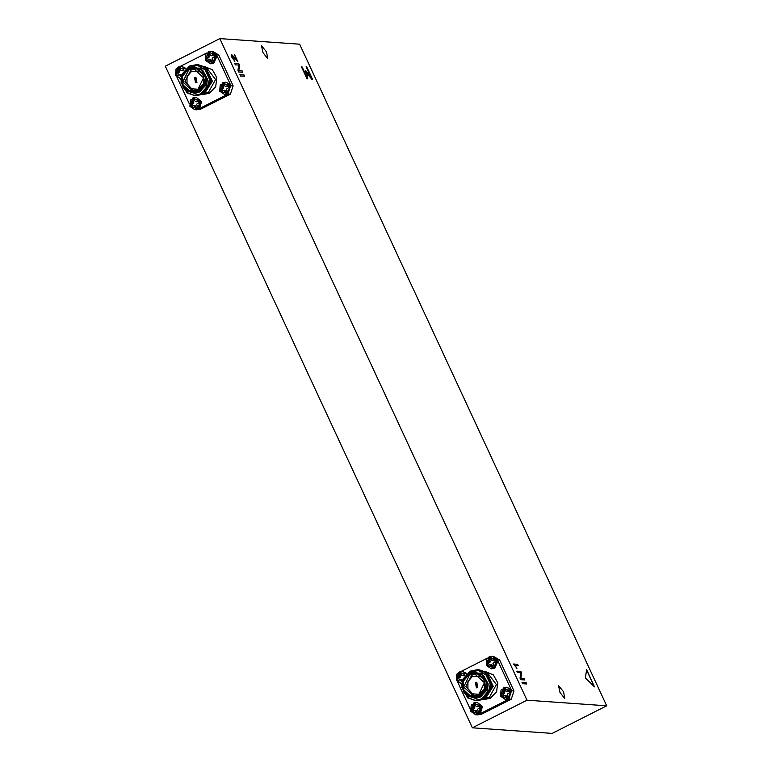 <?xml version="1.0" encoding="UTF-8"?>
<svg xmlns="http://www.w3.org/2000/svg" width="772" height="772" viewBox="0 0 772 772"><rect width="100%" height="100%" fill="white"/><g stroke="black" fill="none" stroke-linecap="round" stroke-linejoin="round"><path stroke-width="1.16" d="M205.506 60.071L208.17 52.149L215.774 54.87L213.111 62.802L205.506 60.071L206.568 59.338L206.22 58.189L207.697 58.161L209.357 56.896L208.807 54.841L207.543 54.262L209.608 53.22L210.216 54.822L211.653 55.729L213.632 55.15L213.381 54.571L214.375 56.703L212.068 58.151L213.053 60.641L212.088 61.316L210.988 61.683L209.347 59.531L207.214 60.332L206.568 59.338M219.875 91.028L222.539 83.106L230.153 85.837L227.479 93.759L219.875 91.028L220.946 90.295L220.589 89.147L222.066 89.118L223.726 87.854L223.185 85.798L221.911 85.219L223.976 84.177L224.584 85.779L226.022 86.686L228.001 86.107L227.75 85.528L228.744 87.661L226.437 89.118L227.422 91.598L225.356 92.64L223.726 90.488L221.583 91.289L220.946 90.295M180.465 78.503L175.649 75.183L177.724 67.608L185.193 68.795M180.841 76.36L179.5 74.643L177.357 75.444L176.72 74.45L176.363 73.301L177.84 73.263L179.509 72.008L178.959 69.953L177.685 69.364L179.751 68.322L180.909 70.445L182.752 70.783L183.784 70.262L183.524 69.683L183.91 70.194M190.018 106.14L192.682 98.218L200.295 100.939L197.632 108.871L190.018 106.14L191.089 105.407L190.742 104.259L192.209 104.22L193.878 102.966L193.328 100.91L192.064 100.331L194.119 99.279L194.737 100.881L196.175 101.798L198.153 101.219L197.902 100.64L198.886 102.772L196.59 104.22L197.564 106.71L196.609 107.385L195.509 107.752L193.869 105.6L191.726 106.401L191.089 105.407M481.149 705.994L478.486 713.917L470.872 711.186L473.535 703.263L481.149 705.994L479.393 706.679L479.74 707.827L477.443 709.275L478.418 711.755L477.463 712.431L476.363 712.797L474.722 710.645L472.58 711.446L471.595 709.314L473.41 707.827L472.918 705.376L474.973 704.334L476.131 706.448L478.756 705.685L479.393 706.679M461.318 683.548L456.503 680.228L458.578 672.653L466.047 673.85M461.695 681.406L460.353 679.688L458.211 680.489L457.574 679.495L457.227 678.356L459.041 676.87L458.549 674.419L460.604 673.377L461.762 675.49L464.387 674.728L464.763 675.239M511.006 690.882L508.343 698.805L500.729 696.083L503.392 688.151L511.006 690.882L509.25 691.567L509.597 692.716L507.3 694.163L508.275 696.653L507.32 697.319L506.22 697.695L504.579 695.543L502.437 696.334L501.443 694.202L503.267 692.716L502.765 690.264L504.83 689.222L505.988 691.345L508.603 690.573L509.25 691.567M496.637 659.925L493.964 667.848L486.36 665.126L489.023 657.194L496.637 659.925L494.881 660.61L495.228 661.758L492.922 663.206L493.906 665.686L492.941 666.361L491.841 666.738L490.21 664.586L488.068 665.377L487.074 663.244L488.898 661.758L488.396 659.307L490.461 658.265L491.619 660.388L494.234 659.616L494.881 660.61M194.805 78.02L195.577 82.218L196.648 81.996L195.885 77.798L194.805 78.02M197.941 64.751L205.699 67.367L212.271 81.205L204.088 93.962L196.281 95.458M198.414 64.78L205.815 67.376L212.387 81.214L204.204 93.972L196.744 95.496M182.221 73.871L188.609 66.923L197.786 65.562L205.806 70.31L209.405 79.13L207.205 88.423L201.318 93.769L197.661 95.043L193.878 95.303L186.689 92.708L180.426 78.898L188.918 66.16L196.474 64.645L203.827 67.241L210.389 81.07L202.216 93.837L194.399 95.332M207.205 88.423L201.395 93.779L193.936 95.303M196.532 64.645L203.943 67.251L210.515 81.079L202.332 93.846L194.457 95.332M197.005 64.684L204.763 67.309L211.335 81.137L203.152 93.904L195.335 95.39M197.478 64.713L204.879 67.318L211.451 81.147L203.268 93.904L195.808 95.429M194.341 95.323L187.625 92.775L182.732 86.84M188.619 66.923L189.854 66.228M192.315 92.727L199.784 91.53L205.487 85.673L206.597 77.432L202.66 70.223L194.11 66.942L201.473 70.136L205.42 77.345L204.31 85.586L198.597 91.443L192.315 92.727L184.952 89.533L181.005 82.324L182.115 74.083L187.828 68.225L194.11 66.942M197.661 95.043L201.096 93.48L206.385 87.255L207.379 78.908L200.932 68.177L188.262 68.013M186.67 90.855L194.988 93.431L184.093 88.664M188.648 69.991L182.868 81.938L192.45 90.758L197.777 89.677L203.557 77.731L193.975 68.911L188.648 69.991M193.55 90.778L184.971 81.533L190.838 70.146L195.065 69.046M199.726 71.198L191.688 71.275L187.046 76.496L187.036 83.598L191.668 88.78L198.472 89.291M197.864 90.218L189.372 90.758L183.022 84.891L182.549 76.061L188.223 69.432L196.715 68.891L203.065 74.749L203.538 83.588L197.864 90.218M198.172 90.874L204.213 83.83L203.702 74.43L196.956 68.187L187.914 68.766L181.874 75.82L182.385 85.219L189.13 91.453L198.172 90.874M195.528 82.836L196.928 82.556L195.934 77.19L194.544 77.47L195.528 82.836L196.908 82.556L195.924 77.19M211.682 51.261L205.844 53.972L205.381 60.226L210.438 63.748L205.429 60.245L208.247 51.849L211.306 51.232L216.305 54.735L213.487 63.13L210.814 63.777L213.873 63.159L217.106 55.96L211.499 51.251M210.988 61.683L212.947 60.457M228.242 94.116L230.423 84.64L226.061 82.218L230.674 85.692L227.856 94.087L224.806 94.705L219.798 91.202L222.625 82.807L225.675 82.189L220.213 84.93L219.75 91.183L224.806 94.705L228.242 94.116M225.356 92.64L227.315 91.414M185.762 68.274L181.835 66.373M198.385 109.219L199.427 108.553L201.55 101.759L196.204 97.33L200.826 100.804L197.999 109.199L194.949 109.817L189.951 106.314L192.768 97.919L195.818 97.301L190.366 100.042L189.902 106.285L194.949 109.817L198.385 109.219M195.509 107.752L197.468 106.526M564.824 698.66L563.57 691.808L558.513 685.642L560.018 692.445L564.824 698.66M267.807 58.788L266.552 51.936L261.496 45.77L263.001 52.573L267.807 58.788M476.363 712.797L478.322 711.572M479.238 714.274L480.28 713.608L482.403 706.805L477.057 702.375L481.68 705.859L478.852 714.245L475.803 714.862L470.804 711.359L473.622 702.964L476.671 702.346L471.219 705.097L470.756 711.34L475.803 714.862L479.238 714.274M466.616 673.329L462.303 671.389L466.413 673.502M506.22 697.695L508.169 696.46M509.095 699.162L511.276 689.686L506.914 687.263L511.527 690.747L508.709 699.133L505.66 699.76L500.652 696.247L503.479 687.862L506.528 687.234L501.076 689.985L500.613 696.228L505.66 699.76L509.095 699.162M491.841 666.738L493.8 665.503M486.254 665.223L489.11 656.904L492.16 656.277L497.158 659.79L494.341 668.176L491.291 668.803L494.727 668.205L497.959 661.006L492.353 656.297M476.401 687.881L477.781 687.601L476.797 682.236L475.398 682.516L476.401 687.881L477.781 687.601L476.778 682.236M479.026 695.929L485.067 688.875L484.565 679.476L477.81 673.242L468.768 673.811L462.727 680.865L463.239 690.264L469.984 696.508L479.026 695.929M468.681 673.271L474.963 671.997L482.326 675.191L486.273 682.4L485.163 690.641L479.46 696.489L473.168 697.772L465.805 694.578L461.859 687.369L462.968 679.128L468.681 673.271M478.727 695.263L470.225 695.804L463.875 689.946L463.403 681.107L469.077 674.477L477.578 673.937L483.919 679.794L484.401 688.634L478.727 695.263M469.501 675.046L463.721 686.993L473.304 695.804L478.63 694.723L484.411 682.776L474.828 673.956L469.501 675.046M474.404 695.823L465.825 686.578L471.692 675.191L475.919 674.091M480.58 676.243L472.541 676.32L467.9 681.551L467.89 688.643L472.522 693.825L479.325 694.337M463.075 678.916L469.472 671.968L478.64 670.607L486.659 675.365L490.259 684.175L488.058 693.468L482.172 698.824L478.524 700.088L481.95 698.525L487.238 692.31L488.232 683.963L481.786 673.232L469.115 673.068M467.523 695.9L475.841 698.477L464.947 693.71M473.168 697.772L480.638 696.576L486.341 690.718L487.45 682.477L483.513 675.268L474.963 671.997M478.794 669.797L486.553 672.422L493.125 686.25L484.941 699.017L477.135 700.513M479.267 669.826L486.669 672.431L493.24 686.26L485.067 699.027L477.598 700.551M488.058 693.468L482.249 698.824L474.79 700.349M478.524 700.088L474.732 700.349L467.542 697.763L461.28 683.953L469.772 671.206L477.328 669.691L484.681 672.287L491.253 686.125L483.069 698.882L475.253 700.378M477.385 669.7L484.797 672.296L491.368 686.125L483.185 698.892L475.311 700.378M477.858 669.739L485.617 672.354L492.189 686.183L484.005 698.949L476.189 700.445M478.331 669.758L485.733 672.364L492.304 686.192L484.121 698.959L476.662 700.484M475.195 700.368L468.479 697.83L463.586 691.886M469.472 671.968L470.708 671.273M475.658 683.066L476.43 687.263L477.501 687.051L476.739 682.853L475.658 683.066M236.473 59.695L234.534 54.503L237.844 61.644L232.054 55.709L232.411 57.697L234.842 61.268L231.957 57.611L231.349 54.329L234.717 57.572M307.015 78.812L301.485 66.884L302.113 66.923L306.503 76.389L305.741 70.609L310.769 76.824L306.098 66.759L306.735 66.807L312.477 79.188L311.743 79.14L306.986 73.272L307.729 78.86L307.015 78.812M243.991 74.884L244.637 76.283L240.546 75.994L239.899 74.604L243.991 74.884L244.502 76.274M524.217 678.588L524.863 679.978L520.772 679.698L520.077 678.212L520.714 672.779L517.452 672.547L516.806 671.158L520.907 671.437L521.592 672.933L520.955 678.356L524.217 678.588L524.728 679.968M299.594 44.149L219.856 38.6L526.977 700.233L606.715 705.782L299.594 44.149M513.438 664.007L517.587 664.296L518.234 665.696L514.992 665.464L516.922 668.301L513.438 664.007M242.128 70.879L242.775 72.279L238.683 71.989L237.998 70.503L238.635 65.07L235.363 64.848L234.717 63.449L238.818 63.738L239.513 65.234L238.876 70.657L242.128 70.879L242.64 72.269M586.595 669.72L594.565 686.887L585.34 677.941L586.595 669.72M526.079 682.593L526.726 683.982L522.634 683.702L521.978 682.303L526.079 682.593L526.591 683.973M480.28 713.608L507.947 699.606M511.276 689.686L497.959 661.006M487.45 658.091L461.106 671.428M457.844 682.371L470.167 708.908M488.232 683.963L487.151 689.357L480.734 696.788L475.841 698.477M511.942 690.834L513.998 690.979L499.629 660.021L497.573 659.877M479.422 714.177L481.381 714.312L511.238 699.2L509.269 699.065M493.713 656.509L499.629 660.021M513.998 690.979L511.238 699.2M481.381 714.312L477.376 714.853M487.151 689.357L479.991 697.203M495.161 661.411L494.234 659.616M492.411 660.349L494.485 660.195M491.619 660.388L493.462 660.716M490.809 659.201L489.67 659.886L488.396 659.307M488.898 660.967L490.162 660.957L489.67 659.886M488.898 661.758L490.21 661.942L490.162 660.957M488.425 662.366L489.583 662.685L490.21 661.942M487.074 663.244L489.583 662.685M488.551 663.206L489.216 664.76M489.477 664.624L490.21 664.586M490.818 665.107L492.025 664.981L491.32 664.325M492.526 666.043L492.025 664.981M509.53 692.368L508.603 690.573M506.779 691.307L508.864 691.162M505.988 691.345L507.831 691.683M505.178 690.158L504.039 690.843L502.765 690.264M503.267 691.924L504.531 691.915L504.039 690.843M503.267 692.716L504.589 692.899L504.531 691.915M502.794 693.324L503.952 693.642L504.589 692.899M501.443 694.202L503.952 693.642M502.919 694.163L503.595 695.717M503.846 695.582L504.579 695.543M505.187 696.064L506.403 695.939L505.689 695.283M506.895 697L506.403 695.939M464.676 675.355L464.387 674.728M462.563 675.461L464.638 675.307M461.762 675.49L463.605 675.828M460.952 674.303L459.813 674.998L458.549 674.419M459.041 676.079L460.305 676.069L459.813 674.998M459.041 676.87L460.363 677.054L460.305 676.069M458.578 677.478L459.726 677.797L460.363 677.054M457.227 678.356L459.726 677.797M458.693 678.318L459.369 679.862M459.62 679.727L460.353 679.688M460.961 680.209L462.081 680.093M462.11 680.026L461.463 679.437M479.673 707.47L478.756 705.685M476.932 706.419L479.007 706.264M476.131 706.448L477.974 706.785M475.32 705.261L474.182 705.955L472.918 705.376M473.41 707.036L474.674 707.027L474.182 705.955M473.41 707.827L474.732 708.011L474.674 707.027M472.947 708.435L474.095 708.754L474.732 708.011M471.595 709.314L474.095 708.754M473.062 709.275L473.738 710.819M473.989 710.694L474.722 710.645M475.33 711.166L476.546 711.041L475.832 710.394M477.038 712.112L476.546 711.041M219.856 38.6L165.285 66.218L472.406 727.851L552.144 733.4L606.715 705.782M526.977 700.233L472.406 727.851M231.089 85.788L233.144 85.933L218.775 54.976L216.72 54.831M233.144 85.933L230.384 94.155L228.415 94.02M198.568 109.132L200.527 109.267L230.384 94.155M200.527 109.267L196.522 109.807M212.86 51.463L218.775 54.976M198.819 102.425L198.153 101.219M194.467 100.215L193.328 100.91M192.209 104.22L192.884 105.774M196.185 107.067L194.978 105.339L193.135 105.639M194.476 106.121L195.692 105.996M193.869 105.6L194.978 105.339M190.742 104.259L192.093 103.38L193.241 103.699M192.093 103.38L193.878 102.966M192.556 102.782L192.556 101.991L193.82 101.972M192.556 101.991L192.064 100.331M195.277 101.402L197.121 101.74M196.078 101.364L197.902 100.64M180.098 69.258L178.959 69.953M177.84 73.263L178.515 74.816M181.246 74.971L180.609 74.382L178.766 74.681M180.108 75.164L181.227 75.048M179.5 74.643L180.609 74.382M176.363 73.301L177.714 72.423L178.872 72.742M177.714 72.423L179.509 72.008M178.187 71.825L178.187 71.034L179.451 71.014M178.187 71.034L177.685 69.364M180.909 70.445L182.752 70.783M181.709 70.406L183.524 69.683M228.676 87.313L228.001 86.107M224.324 85.103L223.185 85.798M222.066 89.118L222.732 90.662M226.042 91.955L224.835 90.227L222.992 90.527M224.334 91.009L225.54 90.884M223.726 90.488L224.835 90.227M220.589 89.147L221.94 88.278L223.098 88.597M221.94 88.278L223.726 87.854M222.413 87.67L222.413 86.879L223.677 86.869M222.413 86.879L221.911 85.219M225.135 86.29L226.978 86.628M225.926 86.261L227.75 85.528M214.307 56.356L213.632 55.15M209.955 54.146L208.807 54.841M207.697 58.161L208.363 59.705M211.673 60.998L210.466 59.27L208.623 59.569M209.965 60.052L211.171 59.926M209.347 59.531L210.466 59.27M206.22 58.189L207.571 57.321L208.73 57.639M207.571 57.321L209.357 56.896M208.044 56.713L208.044 55.922L209.309 55.902M208.044 55.922L207.543 54.262M210.766 55.333L212.609 55.671M211.557 55.294L213.381 54.571M207.379 78.908L206.298 84.312L199.88 91.743L194.988 93.431M206.298 84.312L199.137 92.148M199.427 108.553L227.093 94.56M230.423 84.64L217.106 55.96M206.597 53.046L180.252 66.382M176.991 77.325L189.314 103.863M516.835 671.225L520.907 671.437M520.801 671.495L521.592 672.933M521.486 672.991L520.955 678.356M520.849 678.414L524.111 678.636M513.467 664.074L517.587 664.296M517.481 664.354L518.099 665.686M516.777 668.291L514.992 665.464M239.928 74.672L243.884 74.942M234.746 63.516L238.818 63.738M238.712 63.796L239.513 65.234M239.407 65.282L238.876 70.657M238.76 70.706L242.022 70.937M301.514 66.942L302.113 66.923M302.006 66.981L306.503 76.389M305.77 70.831L310.769 76.824M306.127 66.826L306.735 66.807M306.619 66.855L312.342 79.178M307.613 78.85L306.986 73.272M586.556 669.932L594.324 686.655M234.427 54.561L237.699 61.615M231.996 55.748L232.411 57.697M232.304 57.746L234.244 59.878M234.138 59.936L234.688 61.22M231.426 54.349L234.611 57.62M522.017 682.371L525.973 682.651M215.774 54.87L214.027 55.565M230.153 85.837L228.396 86.522M181.835 66.363L175.997 69.084L175.534 75.328L180.426 78.85L175.582 75.347L178.4 66.961L181.449 66.344L185.56 68.447M176.72 74.45L175.649 75.183M200.295 100.939L198.539 101.634M471.943 710.452L470.872 711.186M457.574 679.495L456.503 680.228M456.397 680.335L459.253 672.007L462.303 671.389L456.85 674.13L456.387 680.383L461.289 683.895L456.435 680.402M501.8 695.34L500.729 696.083M487.431 664.383L486.36 665.126M205.555 93.19L208.556 92.138L215.562 79.497L206.848 68.168M204.233 66.421L212.416 69.798L216.855 77.692L215.687 86.792L209.415 93.267L202.611 94.676M486.408 698.245L489.409 697.184L496.415 684.552L487.701 673.213M485.086 671.466L493.269 674.853L497.708 682.747L496.541 691.837L490.268 698.313L483.465 699.721M492.546 656.306L486.698 659.027L486.235 665.271L491.291 668.803L486.283 665.29"/></g></svg>
